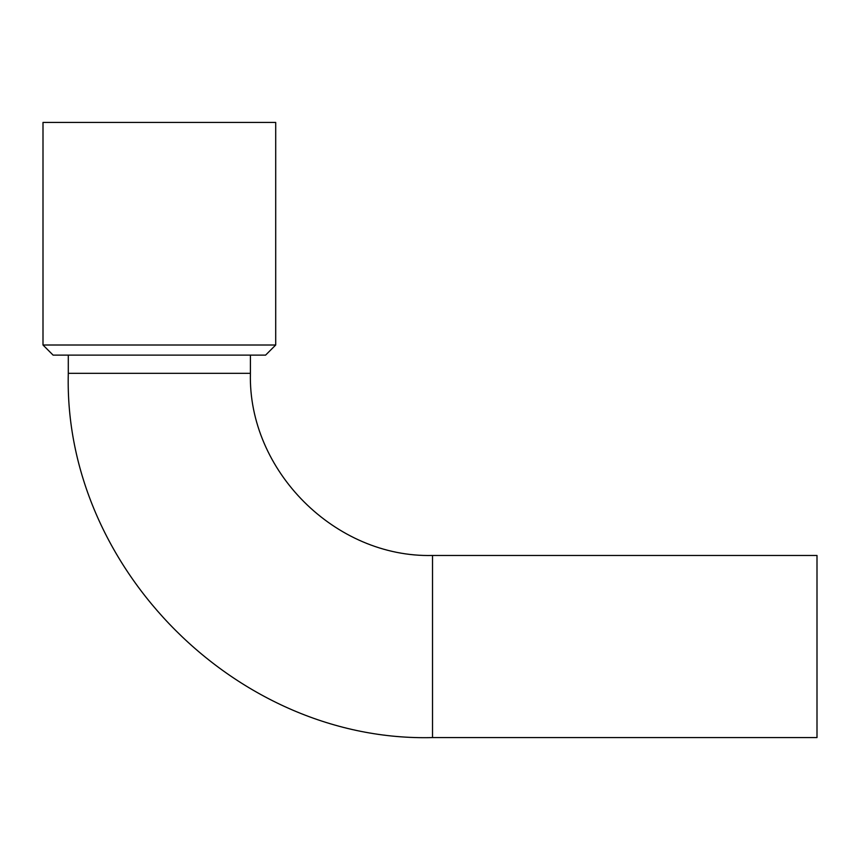 <?xml version="1.0" encoding="UTF-8"?>
<svg xmlns="http://www.w3.org/2000/svg" width="860" height="860" viewBox="0 0 860 860"><rect width="100%" height="100%" fill="white"/><g stroke="black" fill="none" stroke-linecap="round" stroke-linejoin="round"><path stroke-width="1.29" d="M159.358 122.421L43 122.421L43 345.01L275.705 345.01L275.705 122.421L159.358 122.421M43 345.01L53.116 355.126L265.589 355.126L275.705 345.01M250.41 355.126L250.41 373.337C247.906 470.646 335.207 557.968 432.526 555.463L432.526 737.579C237.898 742.599 63.274 567.966 68.295 373.337L250.41 373.337M432.526 737.579L817 737.579L817 555.463L432.526 555.463M68.295 355.126L68.295 373.337"/></g></svg>
